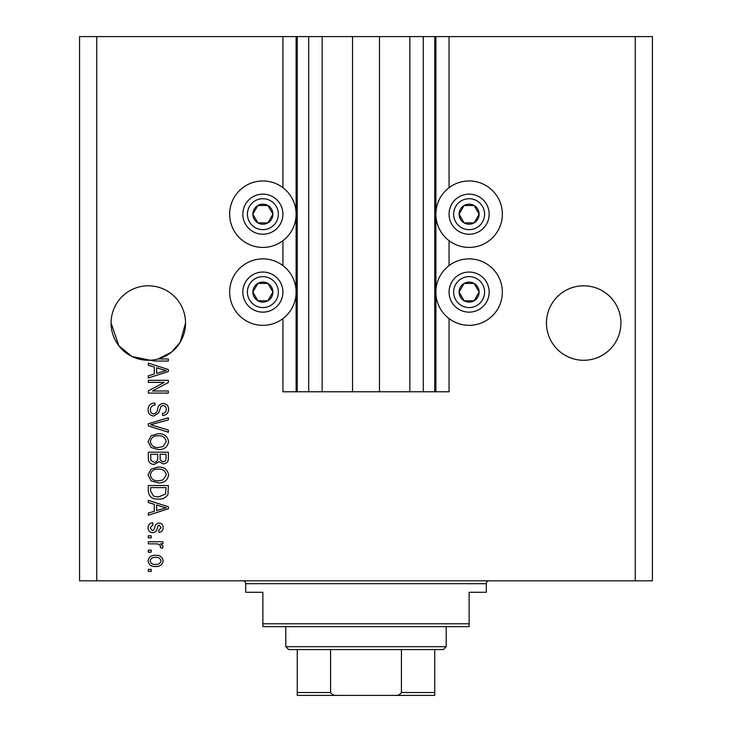 <?xml version="1.0" encoding="UTF-8"?>
<svg xmlns="http://www.w3.org/2000/svg" width="732" height="732" viewBox="0 0 732 732"><rect width="100%" height="100%" fill="white"/><g stroke="black" fill="none" stroke-linecap="round" stroke-linejoin="round"><path stroke-width="1.1" d="M322.172 36.6L322.172 391.776L352.54 391.776L352.54 36.6L282.936 36.6L282.936 187.694M282.936 240.682L282.936 265.606M282.936 318.594L282.936 391.776L297.256 391.776L297.256 36.6M308.712 36.6L308.712 391.776L297.256 391.776M322.172 391.776L308.712 391.776M352.54 391.776L379.46 391.776L379.46 36.6L352.54 36.6M423.288 36.6L423.288 391.776L434.744 391.776L434.744 36.6L409.829 36.6L409.829 391.776L379.46 391.776M409.829 36.6L379.46 36.6M423.288 391.776L409.829 391.776M434.744 36.6L435.888 36.6L435.888 391.776L434.744 391.776M449.064 318.594L449.064 391.776L435.888 391.776M635.248 36.6L635.248 580.824L652.432 580.824L652.432 36.6L449.064 36.6L449.064 187.694M449.064 240.682L449.064 265.606M449.064 36.6L435.888 36.6M620.928 323.032A37.241 37.241 0 0 0 583.688 285.8A37.241 37.241 0 0 0 546.456 323.032A37.241 37.241 0 0 0 583.688 360.272A37.241 37.241 0 0 0 620.928 323.032M185.544 323.032A37.241 37.241 0 0 0 148.312 285.8A37.241 37.241 0 0 0 111.072 323.032L118.959 345.952L131.925 356.475L150.115 360.226A37.241 37.241 0 0 0 185.544 323.032L180.255 342.164L171.535 352.138L158.066 358.973L168.36 358.973L168.36 361.05L154.754 361.05L150.115 360.226A37.241 37.241 0 0 1 111.072 323.032M469.121 180.96A33.224 33.224 0 0 0 435.888 214.192A33.224 33.224 0 0 0 469.121 247.416A33.224 33.224 0 0 0 502.344 214.192A33.224 33.224 0 0 0 469.121 180.96M469.121 258.872A33.224 33.224 0 0 1 502.344 292.095A33.224 33.224 0 0 1 469.121 325.328A33.224 33.224 0 0 1 435.888 292.095A33.224 33.224 0 0 1 469.121 258.872M262.88 247.416A33.224 33.224 0 0 1 229.656 214.192A33.224 33.224 0 0 1 262.88 180.96A33.224 33.224 0 0 1 296.112 214.192A33.224 33.224 0 0 1 262.88 247.416M262.88 325.328A33.224 33.224 0 0 0 296.112 292.095A33.224 33.224 0 0 0 262.88 258.872A33.224 33.224 0 0 0 229.656 292.095A33.224 33.224 0 0 0 262.88 325.328M164.27 382.406L148.312 382.406L148.312 380.32L168.36 380.32L168.36 382.543L152.375 390.998L168.36 390.998L168.36 393.084L148.312 393.084L148.312 390.851L164.27 382.406M153.885 415.996C150.106 415.62 148.157 413.516 148.047 409.682C148.312 405.464 150.572 403.231 154.818 402.975L155.083 405.061C152.137 405.327 150.582 406.928 150.389 409.856C150.371 412.272 151.515 413.626 153.83 413.909C156.154 413.287 157.417 411.622 157.618 408.904C158.149 405.647 159.988 403.844 163.126 403.497C166.658 403.799 168.488 405.738 168.616 409.316C168.433 413.132 166.439 415.181 162.632 415.474L162.367 413.388C164.883 413.205 166.182 411.869 166.274 409.38C166.31 407.12 165.249 405.857 163.08 405.583L161.04 406.233L158.679 412.903L153.885 415.996M168.36 432.219L148.312 425.905L148.312 423.755L168.36 417.762L168.36 419.903L150.655 424.716L168.36 430.059L168.36 432.219M148.047 441.643L151.195 435.732L158.066 433.701C164.032 433.463 167.555 436.116 168.616 441.661C167.582 447.096 164.142 449.741 158.313 449.585L151.112 447.545L148.047 441.643M148.047 474.977L151.195 469.066L158.066 467.034C164.032 466.796 167.555 469.441 168.616 474.986C167.582 480.421 164.142 483.065 158.313 482.919L151.112 480.878L148.047 474.977M154.296 504.284L148.312 502.536L148.312 500.368L168.36 506.764L168.36 508.795L148.312 515.209L148.312 513.041L154.296 511.293L154.296 504.284M151.176 571.454L148.312 571.454L148.312 569.368L151.176 569.368L151.176 571.454M635.248 580.824L79.568 580.824L79.568 36.6L96.752 36.6L96.752 580.824M282.936 36.6L96.752 36.6M155.751 566.504C151.405 566.778 148.834 564.912 148.047 560.904C148.825 556.961 151.341 555.094 155.605 555.304C159.878 555.085 162.394 556.951 163.154 560.904C162.412 564.811 159.942 566.678 155.751 566.504M151.176 552.184L148.312 552.184L148.312 550.098L151.176 550.098L151.176 552.184M155.87 543.849L148.312 543.849L148.312 541.762L162.888 541.762L162.888 543.849L160.564 543.849L163.154 546.31L162.367 548.277L160.29 547.499L160.546 546.081L158.844 544.224L155.87 543.849M151.176 537.864L148.312 537.864L148.312 535.778L151.176 535.778L151.176 537.864M152.75 532.649C149.731 532.429 148.157 530.782 148.047 527.726C148.203 524.789 149.767 523.133 152.732 522.758L152.997 524.844L150.133 527.873L152.393 530.572L153.72 530.096L154.525 528.129C154.873 525.228 156.364 523.526 158.99 523.014C161.726 523.298 163.117 524.835 163.154 527.644C163.099 530.426 161.717 532.008 158.981 532.393L158.725 530.307L161.067 527.717L159.283 525.1L158.075 525.759L157.243 528.092C156.886 530.901 155.394 532.42 152.75 532.649M158.441 499.059C152.503 499.425 149.127 496.882 148.312 491.437L148.312 485.517L168.36 485.517L167.994 494.365C165.89 497.824 162.714 499.389 158.441 499.059M154.196 464.427C150.307 464.262 148.34 462.24 148.312 458.36L148.312 452.193L168.36 452.193L168.36 458.406C168.342 461.773 166.658 463.612 163.318 463.905L159.119 461.672L154.196 464.427M154.296 367.052L148.312 365.305L148.312 363.136L168.36 369.541L168.36 371.572L148.312 377.977L148.312 375.818L154.296 374.061L154.296 367.052M161.067 560.849C160.317 558.296 158.496 557.144 155.605 557.391C152.659 557.144 150.838 558.333 150.133 560.959C150.893 563.512 152.714 564.665 155.605 564.418C158.551 564.665 160.372 563.475 161.067 560.849M162.477 506.855L156.639 504.97L156.639 510.597L166.274 507.788L162.477 506.855M166.018 487.603L150.655 487.603L150.655 491.181L153.574 496.177L158.469 496.982L165.615 493.963L166.018 487.603M166.274 475.004C165.414 470.758 162.669 468.791 158.039 469.121C153.72 468.983 151.176 470.932 150.389 474.958C151.231 479.103 153.894 481.061 158.377 480.833L162.907 479.963L166.274 475.004M166.018 454.27L160.024 454.27L160.216 460.007L162.989 461.828C165.322 461.553 166.329 460.172 166.018 457.683L166.018 454.27M157.682 454.27L150.655 454.27L150.902 460.428L154.178 462.35C156.685 462.121 157.856 460.712 157.682 458.113L157.682 454.27M166.274 441.671C165.414 437.425 162.669 435.467 158.039 435.787C153.72 435.659 151.176 437.599 150.389 441.625C151.231 445.77 153.894 447.728 158.377 447.508L162.907 446.63L166.274 441.671M162.477 369.623L156.639 367.738L156.639 373.375L166.274 370.557L162.477 369.623M271.563 219.207A10.028 10.028 0 0 0 257.874 205.509A10.028 10.028 0 0 0 257.874 222.876A10.028 10.028 0 0 0 271.563 219.207M270.401 218.529L272.908 214.192L267.894 205.509L257.874 205.509L252.86 214.192L257.874 222.876L267.894 222.876L270.401 218.529M245.522 204.164A20.048 20.048 0 0 1 272.908 196.826A20.048 20.048 0 0 1 280.246 224.212A20.048 20.048 0 0 1 252.86 231.55A20.048 20.048 0 0 1 245.522 204.164A20.048 20.048 0 0 0 252.86 231.55A20.048 20.048 0 0 0 280.246 224.212M272.908 214.192L267.894 205.509L257.874 205.509L252.86 214.192L257.874 222.876L267.894 222.876L272.908 214.192M477.795 219.207A10.028 10.028 0 0 0 464.106 205.509A10.028 10.028 0 0 0 464.106 222.876A10.028 10.028 0 0 0 477.795 219.207M476.633 218.529L479.14 214.192L474.126 205.509L464.106 205.509L459.092 214.192L464.106 222.876L474.126 222.876L476.633 218.529M451.754 204.164A20.048 20.048 0 0 1 479.14 196.826A20.048 20.048 0 0 1 486.478 224.212A20.048 20.048 0 0 1 459.092 231.55A20.048 20.048 0 0 1 451.754 204.164A20.048 20.048 0 0 0 459.092 231.55A20.048 20.048 0 0 0 486.478 224.212M479.14 214.192L474.126 205.509L464.106 205.509L459.092 214.192L464.106 222.876L474.126 222.876L479.14 214.192M477.795 297.11A10.028 10.028 0 0 0 464.106 283.421A10.028 10.028 0 0 0 464.106 300.779A10.028 10.028 0 0 0 477.795 297.11M476.633 296.442L479.14 292.095L474.126 283.421L464.106 283.421L459.092 292.095L464.106 300.779L474.126 300.779L476.633 296.442M451.754 282.076A20.048 20.048 0 0 1 479.14 274.738A20.048 20.048 0 0 1 486.478 302.124A20.048 20.048 0 0 1 459.092 309.462A20.048 20.048 0 0 1 451.754 282.076A20.048 20.048 0 0 0 459.092 309.462A20.048 20.048 0 0 0 486.478 302.124M474.126 300.779L479.14 292.095L474.126 283.421L464.106 283.421L459.092 292.095L464.106 300.779M271.563 297.11A10.028 10.028 0 0 0 257.874 283.421A10.028 10.028 0 0 0 257.874 300.779A10.028 10.028 0 0 0 271.563 297.11M270.401 296.442L272.908 292.095L267.894 283.421L257.874 283.421L252.86 292.095L257.874 300.779L267.894 300.779L270.401 296.442M245.522 282.076A20.048 20.048 0 0 1 272.908 274.738A20.048 20.048 0 0 1 280.246 302.124A20.048 20.048 0 0 1 252.86 309.462A20.048 20.048 0 0 1 245.522 282.076A20.048 20.048 0 0 0 252.86 309.462A20.048 20.048 0 0 0 280.246 302.124M267.894 300.779L272.908 292.095L267.894 283.421L257.874 283.421L252.86 292.095L257.874 300.779M242.832 580.824A2.864 2.864 0 0 1 245.696 583.688L245.696 592.279L262.88 592.279L262.88 623.792L469.121 623.792L469.121 592.279L486.304 592.279L486.304 583.688L245.696 583.688M489.168 580.824A2.864 2.864 0 0 0 486.304 583.688M469.121 623.792L469.121 626.656L262.88 626.656L262.88 623.792M420.708 695.4L311.292 695.4L420.708 695.4M446.2 646.704L443.336 649.568L288.664 649.568L285.8 646.704L446.2 646.704L446.2 626.656M285.8 646.704L285.8 626.656M434.744 649.568L434.744 694.485M434.744 695.4L297.256 695.4L297.256 692.536L297.256 695.4M394.639 695.4C397.668 695.739 399.928 694.787 401.429 692.536L434.744 692.536M401.429 649.568L401.429 692.536M330.571 649.568L330.571 692.536C332.081 694.787 334.341 695.748 337.361 695.4M297.256 649.568L297.256 692.536L330.571 692.536M296.112 36.6L296.112 391.776M276.275 221.924A15.463 15.463 0 0 0 270.62 200.797A15.463 15.463 0 0 0 249.484 206.451A15.463 15.463 0 0 0 255.148 227.588A15.463 15.463 0 0 0 276.275 221.924M482.516 221.924A15.463 15.463 0 0 0 476.852 200.797A15.463 15.463 0 0 0 455.725 206.451A15.463 15.463 0 0 0 461.38 227.588A15.463 15.463 0 0 0 482.516 221.924M482.516 299.836A15.463 15.463 0 0 0 476.852 278.709A15.463 15.463 0 0 0 455.725 284.364A15.463 15.463 0 0 0 461.38 305.491A15.463 15.463 0 0 0 482.516 299.836M276.275 299.836A15.463 15.463 0 0 0 270.62 278.709A15.463 15.463 0 0 0 249.484 284.364A15.463 15.463 0 0 0 255.148 305.491A15.463 15.463 0 0 0 276.275 299.836"/></g></svg>
